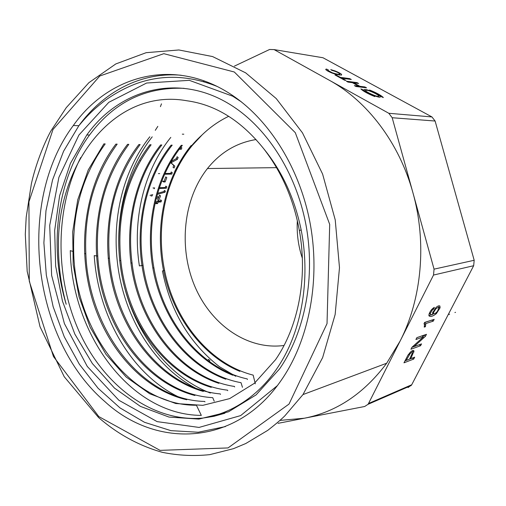 <?xml version="1.0" encoding="UTF-8"?>
<svg xmlns="http://www.w3.org/2000/svg" width="506" height="506" viewBox="0 0 506 506"><rect width="100%" height="100%" fill="white"/><g stroke="black" fill="none" stroke-linecap="round" stroke-linejoin="round"><path stroke-width="0.76" d="M207.928 360.614L209.326 361.714L209.87 360.443L208.478 359.342L207.96 360.544M433.256 321.146L434.186 319.337L424.642 322.411L424.034 323.6L424.49 324.808L424.243 327.116L425.388 326.737L425.843 323.555L433.256 321.146L431.789 320.171L424.604 322.486M410.923 349.254L420.581 345.724L421.523 343.897L413.971 346.629L425.445 336.294L426.463 334.314L416.868 337.641L415.907 339.52L423.478 336.87L411.941 347.261L410.923 349.254M403.971 362.821L413.706 359.064L414.68 357.173L410.771 358.665L413.997 351.056C413.636 350.171 412.618 350.348 410.942 351.588L408.013 355.079L403.971 362.821M433.522 309.166L434.369 307.351C431.915 308.774 430.125 311.082 428.999 314.289L428.949 315.814C430.391 317.104 432.87 316.37 436.387 313.625L440.081 307.806L439.891 305.991C438.923 305.447 437.532 306.054 435.71 307.825L432.586 312.853L432.63 314.479L430.701 314.637L430.22 313.631L432.156 310.165L433.522 309.166L432.598 308.565M280.014 420.404L304.403 418.215L364.681 406.495L368.02 404.319L368.507 403.516L433.522 275.055L434.053 269.148L412.966 192.881C399.278 142.8 367.192 100.991 329.393 80.296L274.088 49.594L269.59 49.487L234.417 66.122M408.07 387.564L411.72 384.756L473.667 265.713L474.185 260.28L435.109 121.029L431.947 116.937L322.98 57.747L274.088 49.594M341.873 78.202L351.303 79.499L349.722 78.632L340.272 77.323L336.288 75.135L334.997 74.951L344.599 80.226L345.876 80.403L341.873 78.202L341.689 78.632M356.009 86.501L366.54 87.835L364.921 86.95L360 86.324L353.656 82.845L358.615 83.496L357.015 82.623L346.37 81.207L347.989 82.092L352.397 82.68L358.748 86.165L354.371 85.603L356.009 86.501M330.753 69.613L331.949 70.416C335.497 71.321 338.065 72.428 339.652 73.737L339.811 74.129C339.071 74.616 336.528 74.148 332.17 72.719L327.825 70.359L328.375 69.961L326.497 69.063L325.75 69.278L325.813 69.638C326.534 70.46 328.438 71.536 331.544 72.858L335.516 74.255L341.43 75.128L341.632 74.42C340.646 73.471 338.501 72.326 335.2 70.979L330.753 69.613M278.047 423.339L304.403 418.215C336.484 411.935 363.909 393.605 386.679 363.232L400.145 340.993C421.757 298.844 426.982 242.804 412.966 192.881L392.182 117.727L388.817 113.287L329.393 80.296M360.886 88.923L362.505 89.543C364.421 91.478 368.412 93.667 374.465 96.115L374.851 96.602C367.773 93.736 363.118 91.181 360.886 88.923M369.911 90.447L369.538 89.986C376.413 92.762 381.024 95.286 383.365 97.557L381.771 96.943C379.766 94.995 375.813 92.832 369.911 90.447M376.47 93.762C379.272 95.324 380.569 96.393 380.367 96.956C379.696 98.702 362.441 90.947 363.953 89.581C365.901 89.145 370.069 90.536 376.47 93.762M183.804 134.21L182.305 134.16M180.237 148.555L181.306 149.257L181.856 147.822L180.787 147.119L180.237 148.555L178.744 148.53M170.573 162.571L173.754 165.437L173.033 167.315L174.083 168.03L174.81 166.145L170.996 162.761L177.448 159.289L178.15 157.448L177.094 156.74L176.385 158.58L171.256 161.389M170.705 173.381L171.749 174.096L172.293 172.691L171.243 171.977L170.705 173.381L164.988 173.488M159.694 173.59L158.429 173.609M164.102 181.218L162.603 181.256L163.647 181.977L165.152 181.932L166.803 177.619L165.759 176.898L164.102 181.218L165.152 181.932M165.279 187.505L166.316 188.226L166.847 186.84L165.81 186.119L165.279 187.505L159.384 187.726M154.627 187.903L152.989 187.96M163.944 191.508L164.981 192.229L165.405 191.116L164.374 190.395L163.944 191.508L157.657 193.248M152.768 194.595L150.023 195.348M159.51 195.107L157.644 199.996L158.675 200.724L160.547 195.835L159.51 195.107M156.531 202.887L155.165 202.969L156.19 203.697L157.562 203.621L158.144 202.103L161.041 201.938L161.572 200.566L160.541 199.838L160.016 201.217L157.113 201.375L156.531 202.887L157.562 203.621M161.471 103.838L160.427 106.652M104.736 401.46C32.036 338.931 16.249 201.938 73.319 125.501C107.715 76.861 170.446 57.583 226.587 91.63C265.985 115.248 298.61 164.418 309.792 221.546C320.848 278.686 309.413 339.292 281.753 379.525C235.992 447.007 155.873 448.721 104.736 401.46M204.354 80.998L203.425 81.555M157.821 126.361L155.291 130.333M140.554 160.313L139.934 161.964M256.061 139.548C236.644 142.705 220.439 152.363 207.454 168.536C183.317 199.098 178.46 247.137 194.582 285.763C210.667 324.359 247.194 350.424 284.056 345.471M297.345 220.622C296.605 233.475 298.268 246.005 302.335 258.212M174.646 171.667C181.648 157.379 190.787 145.133 202.065 134.931C210.066 127.208 218.953 121.004 228.718 116.304M235.733 376.281L219.459 366.723C189.516 343.245 170.516 311.323 162.445 270.969M196.239 405.249C130.238 405.749 74.856 329.76 73.674 251.425C72.617 210.199 83.123 174.368 105.185 143.925L103.856 143.894L88.24 169.927L77.728 199.807L72.7 231.786L73.187 264.606L79.075 296.895L90.144 327.218L106.032 354.415L126.165 377.014L149.744 393.782L175.734 403.522L202.792 405.344L229.61 398.627L254.436 383.27L275.599 359.633C298.413 326.591 307.882 277.63 299.369 230.578C293.6 199.282 281.703 171.983 263.689 148.694C241.223 120.656 215.6 104.679 186.815 100.751C113.034 87.557 56.28 165.841 58.494 248.427C58.626 267.377 61.194 285.998 66.197 304.283C48.563 246.536 56.874 179.213 89.524 135.045C113.78 102.389 145.266 86.817 183.988 88.322M204.652 401.448C141.142 399.968 88.379 328.432 85.843 253.683C84.078 211.691 94.521 175.184 117.164 144.147L115.88 144.121C86.033 183.324 76.982 242.703 91.029 294.726C105.153 346.528 141.908 389.449 186.746 399.753M212.684 397.659C151.591 394.307 101.693 327.262 97.753 255.973C95.248 213.039 105.602 175.841 128.809 144.362L127.55 144.336M220.249 393.921C161.863 388.785 114.641 326.218 109.41 258.205C106.07 214.506 116.31 176.632 140.124 144.583M227.403 390.158C172.097 383.618 127.114 325.023 120.82 260.457C116.582 216.106 126.677 177.549 151.111 144.773L149.928 144.748C121.168 181.546 111.965 235.948 123.888 284.688C136.038 333.378 169.599 374.756 211.28 387.368M234.373 386.432C181.92 378.665 139.251 323.644 132.034 262.829C126.475 220.369 137.031 175.93 161.812 144.975M241.014 382.681C191.293 373.675 151.186 322.43 143.059 265.27C136.342 222.444 146.873 176.449 172.211 145.159L171.091 145.14M247.257 378.931C200.319 368.659 162.989 321.455 153.887 267.782C146.032 224.386 156.405 176.936 182.343 145.355L181.249 145.33M253.089 375.104C209.282 363.896 174.456 320.507 164.57 270.33C155.5 226.131 165.551 177.846 192.204 145.538L202.065 134.931M192.198 145.532L191.141 145.513C164.26 178.713 154.482 227.371 163.836 272.076C173.501 316.901 202.273 355.807 239.869 371.372M181.256 145.336C153.995 179.225 144.21 229.313 154.222 275.131C164.507 320.912 194.329 360.234 232.912 375.256M171.098 145.152C143.445 179.725 133.673 231.552 144.368 278.23C155.215 324.795 186.107 364.839 225.821 379.222M161.806 144.969L160.655 144.95C132.464 180.61 122.895 233.924 134.305 281.564C145.76 329.039 178.074 369.918 218.889 383.339M140.111 144.571L138.897 144.545C109.789 182.154 100.624 237.997 113.211 287.882C126.114 337.976 160.725 379.468 203.342 391.429M127.563 144.349C98.113 182.698 88.961 240.078 102.244 291.197C115.735 342.081 151.319 384.244 194.924 395.496M229.56 104.217C177.72 72.358 119.049 89.663 86.811 134.963L70.429 163.375L59.626 195.708L54.673 230.445L55.647 266.067L62.447 301.095L74.831 334.08L92.389 363.561L114.514 388.121L140.396 406.375L168.966 417.058L198.877 419.107L228.51 411.802L256.042 394.927L279.552 368.944C305.143 331.961 315.782 276.459 305.801 224.038C295.706 171.629 265.897 126.279 229.56 104.217M80.739 157.511C54.831 208.535 54.756 276.681 78.797 330.741C102.863 384.743 151.863 422.573 202.83 418.082C234.335 413.402 264.632 392.055 283.955 357.166C303.126 322.404 309.944 274.866 301.171 229.945C294.644 198.39 282.146 171.306 263.689 148.694M224.911 413.225L213.937 416.312L202.83 418.082M139.371 265.852C132.281 219.946 143.495 171.015 170.8 137.379L170.8 137.373M152.224 136.841C122.408 174.583 111.858 230.907 123.154 281.595C134.539 332.233 167.492 376.445 210.363 393.048M200.661 390.664C155.374 369.671 123.047 317.028 117.215 260.653C112.332 215.664 123.888 169.358 149.82 136.778L149.82 136.772M177.429 396.381C130.339 372.808 98.025 315.225 94.236 255.65M201.205 415.388C130.15 415.034 71.65 333.947 70.29 250.584M157.619 196.537L158.656 197.264L156.183 198.637M160.016 201.217L161.041 201.938M157.113 201.375L158.144 202.103M155.74 201.445L156.771 202.179M151.066 196.088L152.489 195.689M157.341 194.348L164.981 192.229M154.033 188.694L154.393 188.681M159.131 188.498L166.316 188.226M164.652 174.235L171.749 174.096M176.385 158.58L177.448 159.289M171.155 161.559L172.122 162.205M170.611 162.502L170.996 162.761M173.754 165.437L174.81 166.145M178.295 149.131L181.306 149.257M326.497 69.063L326.111 69.961M362.505 89.543L362.233 90.15M364.921 86.95L364.636 87.595M360 86.324L359.709 86.969M353.656 82.845L353.473 83.262M357.015 82.623L356.736 83.25M358.748 86.165L358.463 86.817M349.722 78.632L349.45 79.246M340.272 77.323L340.089 77.753M336.288 75.135L336.104 75.558M435.932 312.872C434.559 313.853 433.768 313.967 433.56 313.22L433.629 312.379L435.717 309.021C437.329 307.604 438.373 307.294 438.841 308.091L437.336 311.5L435.932 312.872M433.775 313.619L432.573 314.378M432.105 314.618L428.879 315.535M440.081 307.806L438.601 306.838L438.322 307.642M429.208 313.657L430.22 313.714M432.156 310.165L431.498 309.735M406.122 360.449L410.239 353.473C411.492 352.442 412.226 352.252 412.428 352.916L409.626 359.108L406.122 360.449L405.432 359.968M409.031 354.908L408.393 354.466M413.706 359.064L412.295 358.084M410.752 358.659L409.639 359.083M406.103 360.436L404.971 360.873M410.771 358.665L410.094 358.197M413.914 352.056L412.472 351.063L411.935 352.518M420.581 345.724L419.158 344.75M413.959 346.623L411.884 347.369M413.971 346.629L413.219 346.11M425.445 336.294L423.996 335.314L422.782 336.401M423.478 336.87L422.023 335.889L416.849 337.685M425.388 326.737L424.433 326.104M424.382 322.917L424.3 323.948M425.843 323.555L424.509 322.664M221.23 369.949L221.4 369.551L222.823 370.778M222.653 378.039L223.247 377.786M375.61 93.661C377.849 94.913 378.893 95.76 378.728 96.216C378.191 97.614 364.396 91.409 365.598 90.315C367.154 89.96 370.493 91.08 375.61 93.661M411.72 384.756L368.507 403.516M473.667 265.713L433.522 275.055M431.947 116.937L388.817 113.287M98.796 416.565L160.048 450.365L228.023 447.936L289.021 404.079L327.028 323.612L329.697 224.373L295.295 132.673L234.31 71.997L163.811 53.674L99.79 76.008L53.016 129.428L28.937 201.805L29.285 281.228L53.446 356.496L98.796 416.565M302.986 394.579L284.84 415.856C281.051 419.613 275.334 424.464 267.693 430.397L245.802 443.509L233.475 448.67L209.756 454.647C193.779 456.279 177.985 455.508 162.388 452.339C139.144 445.824 117.866 434.218 98.556 417.513L64.218 376.73L40.018 326.718L27.185 271.374L25.3 234.31L26.198 217.169L31.41 183.589C35.622 164.867 43.63 144.21 50.796 131.136L66.28 107.626L88.929 82.649L115.823 63.933L146.171 52.681L178.89 49.967L212.596 56.571L245.657 72.845L276.244 98.569L302.474 132.85L322.6 174.051L335.231 219.908L339.488 267.693L335.149 314.504L322.645 357.584L302.986 394.579L386.679 363.232M474.185 260.28L434.053 269.148M435.109 121.029L392.182 117.727M225.455 426.577L198.238 432.238L170.914 430.65L144.533 422.308L120.011 407.906L98.082 388.254L79.341 364.231L64.249 336.756L53.155 306.744L46.318 275.119L43.889 242.81L45.97 210.755L52.561 179.902L63.585 151.224L78.86 125.716C103.357 92.073 140.776 71.707 181.199 75.255M241.539 101.991L232.735 96.21L189.339 80.34L146.62 83.022L108.803 102.32L78.93 135.02L58.898 177.347L49.702 225.404L51.631 275.39L64.414 323.619L87.291 366.452L118.891 400.278L157.132 421.624L199.035 427.431L240.647 415.597L277.282 385.711M170.573 162.565L171.616 163.267M332.17 72.719L332.025 73.054M327.825 70.359L327.578 70.941M341.632 74.42L341.316 75.154M335.2 70.979L335.048 71.327M433.56 313.22L432.649 312.626M435.717 309.021L435.027 308.571M436.387 313.625L435.603 313.113M430.22 313.631L429.43 313.106M410.239 353.473L409.512 352.973M413.997 351.056L413.181 350.5M425.761 325.023L424.351 324.08M411.252 385.509L368.02 404.319M207.454 168.536L276.529 167.644M73.319 125.501L78.86 125.716C86.33 116.722 91.972 110.732 103.774 101.44C113.806 94.065 124.432 88.208 135.646 83.882C161.661 74.357 188.751 75.179 216.916 86.349M86.811 134.963L89.524 135.045M299.369 230.496L301.165 229.945M255.302 383.833L253.171 375.129M247.428 379.519L247.263 378.937M152.812 268.041L153.887 267.8M242.456 387.318L241.033 382.7M139.371 265.909L143.053 265.334M234.651 386.976L234.468 386.451M130.89 263.038L132.041 262.937M227.757 390.702L227.573 390.183M119.637 260.615L120.833 260.596M220.515 394.402L220.325 393.927M108.17 258.237L109.41 258.3M214.24 401.22L212.729 397.678M94.236 255.612L97.753 256.049M204.962 401.878L204.772 401.454M84.534 253.557L85.843 253.822M201.318 415.394L196.442 405.262M70.283 250.66L73.667 251.608M164.57 270.337L162.439 270.969M455.545 312.316L454.907 312.525M449.613 314.226L448.955 314.441M339.393 75.097L339.811 74.129M327.471 70.884L327.774 70.182M432.915 311.911L433.629 312.379M429.613 312.714L430.302 313.163M424.471 325.801L425.464 326.465M378.38 96.981L378.728 96.216M365.224 91.15L365.566 90.378"/></g></svg>

